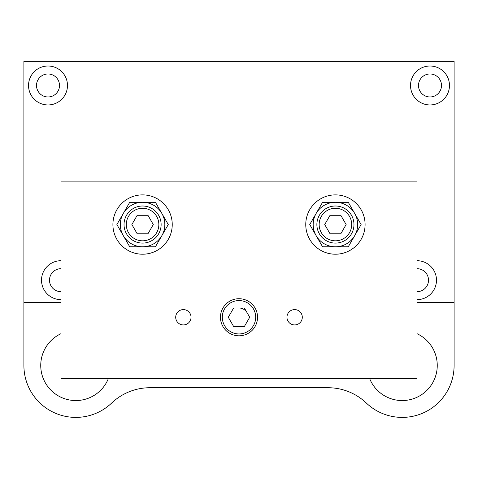 <?xml version="1.0" encoding="UTF-8"?>
<svg xmlns="http://www.w3.org/2000/svg" width="478" height="478" viewBox="0 0 478 478"><rect width="100%" height="100%" fill="white"/><g stroke="black" fill="none" stroke-linecap="round" stroke-linejoin="round"><path stroke-width="0.72" d="M429.997 66.006A19.473 19.473 0 0 1 446.858 95.212A19.473 19.473 0 0 1 413.129 95.212A19.473 19.473 0 0 1 429.997 66.006M429.997 73.976A11.496 11.496 0 0 0 420.037 91.22A11.496 11.496 0 0 0 439.951 91.22A11.496 11.496 0 0 0 429.997 73.976M48.003 66.006A19.473 19.473 0 0 1 64.871 95.212A19.473 19.473 0 0 1 31.142 95.212A19.473 19.473 0 0 1 48.003 66.006M48.003 73.976A11.496 11.496 0 0 0 38.049 91.22A11.496 11.496 0 0 0 57.963 91.22A11.496 11.496 0 0 0 48.003 73.976M417.013 333.686A35.079 35.079 0 0 1 426.257 390.98A35.079 35.079 0 0 1 369.59 378.457M108.41 378.457A35.079 35.079 0 0 1 51.743 390.98A35.079 35.079 0 0 1 60.987 333.686M417.013 268.678A11.496 11.496 0 0 1 428.509 280.174A11.496 11.496 0 0 1 417.013 291.676M417.013 260.707A19.473 19.473 0 0 1 436.486 280.174A19.473 19.473 0 0 1 417.013 299.646M60.987 291.676A11.496 11.496 0 0 1 49.491 280.174A11.496 11.496 0 0 1 60.987 268.678M60.987 299.646A19.473 19.473 0 0 1 41.514 280.174A19.473 19.473 0 0 1 60.987 260.707M60.987 302.431L23.9 302.431L23.9 61.369L454.1 61.369L454.1 302.431L417.013 302.431M454.1 302.431L454.1 365.473A51.923 51.923 0 0 1 366.369 403.074A55.627 55.627 0 0 0 328.01 387.724L149.99 387.724A55.627 55.627 0 0 0 111.631 403.074A51.923 51.923 0 0 1 23.9 365.473L23.9 302.431M335.425 208.277A16.27 16.27 0 0 0 321.335 232.678A16.27 16.27 0 0 0 349.514 232.678A16.27 16.27 0 0 0 335.425 208.277M335.425 206.006A18.54 18.54 0 0 0 319.364 233.82A18.54 18.54 0 0 0 351.485 233.82A18.54 18.54 0 0 0 335.425 206.006M335.425 194.881A29.672 29.672 0 0 0 309.732 239.382A29.672 29.672 0 0 0 361.117 239.382A29.672 29.672 0 0 0 335.425 194.881M142.575 208.277A16.27 16.27 0 0 0 128.486 232.678A16.27 16.27 0 0 0 156.665 232.678A16.27 16.27 0 0 0 142.575 208.277M142.575 206.006A18.54 18.54 0 0 0 126.515 233.82A18.54 18.54 0 0 0 158.636 233.82A18.54 18.54 0 0 0 142.575 206.006M142.575 194.881A29.672 29.672 0 0 0 116.883 239.382A29.672 29.672 0 0 0 168.268 239.382A29.672 29.672 0 0 0 142.575 194.881M183.373 309.595A7.666 7.666 0 0 1 190.011 321.096A7.666 7.666 0 0 1 176.735 321.096A7.666 7.666 0 0 1 183.373 309.595M294.627 309.595A7.666 7.666 0 0 1 301.265 321.096A7.666 7.666 0 0 1 287.989 321.096A7.666 7.666 0 0 1 294.627 309.595M239 335.807A18.54 18.54 0 0 0 257.54 317.261A18.54 18.54 0 0 0 239 298.72A18.54 18.54 0 0 0 220.46 317.261A18.54 18.54 0 0 0 239 335.807M247.03 312.63A9.273 9.273 0 0 0 239 307.993M228.293 317.261L233.646 307.993L244.354 307.993L249.707 317.261L244.354 326.534L233.646 326.534L228.293 317.261M60.987 181.897L417.013 181.897L417.013 378.457L60.987 378.457L60.987 181.897M131.868 224.546L137.222 215.273L147.929 215.273L153.283 224.546L147.929 233.82L137.222 233.82L131.868 224.546M123.306 235.672L129.729 246.797L155.422 246.797L168.268 224.546L155.422 202.296L129.729 202.296L116.883 224.546L123.306 235.672A22.251 22.251 0 0 0 161.845 235.672A22.251 22.251 0 0 0 142.575 202.296A22.251 22.251 0 0 0 123.306 235.672M324.717 224.546L330.071 215.273L340.778 215.273L346.132 224.546L340.778 233.82L330.071 233.82L324.717 224.546M316.155 235.672L322.578 246.797L348.271 246.797L361.117 224.546L348.271 202.296L322.578 202.296L309.732 224.546L316.155 235.672A22.251 22.251 0 0 0 354.694 235.672A22.251 22.251 0 0 0 335.425 202.296A22.251 22.251 0 0 0 316.155 235.672M239 333.949A16.688 16.688 0 0 0 253.454 308.919A16.688 16.688 0 0 0 224.546 308.919A16.688 16.688 0 0 0 239 333.949"/></g></svg>
